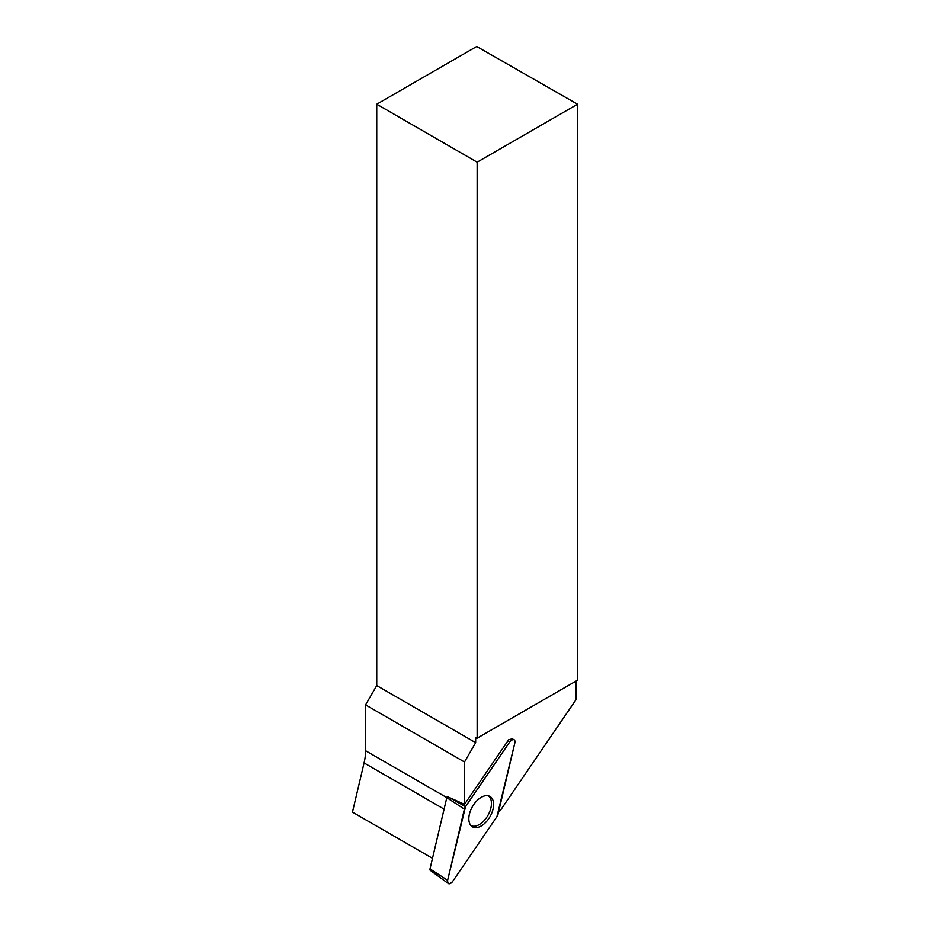 <?xml version="1.0" encoding="UTF-8"?>
<svg xmlns="http://www.w3.org/2000/svg" width="930" height="930" viewBox="0 0 930 930"><rect width="100%" height="100%" fill="white"/><g stroke="black" fill="none" stroke-linecap="round" stroke-linejoin="round"><path stroke-width="1.4" d="M448.272 883.5A4.534 2.616 120 0 0 452.619 881.477L496.934 816.633A4.534 2.616 120 0 0 498.038 814.169L514.836 742.965A4.534 2.616 120 0 0 513.895 739.617A4.534 2.616 120 0 0 509.826 741.815L465.512 806.647A4.534 2.616 120 0 0 464.407 809.112L447.621 880.315A4.534 2.616 120 0 0 448.272 883.5L430.311 870.387A2.151 1.244 -60 0 1 429.997 868.876L446.795 797.673A2.151 1.244 -60 0 1 447.318 796.51M474.114 827.467A17.53 10.125 120 0 0 490.912 814.971A17.53 10.125 120 0 0 489.54 796.231A17.53 10.125 120 0 0 488.331 795.813A17.53 10.125 120 0 0 471.928 807.542A17.53 10.125 120 0 0 472.033 826.549A17.53 10.125 120 0 0 474.114 827.467M376.743 104.207L376.743 685.573L365.583 704.894L464.5 761.996L475.66 742.675L475.66 738.013L477.137 738.176L577.53 680.214L577.53 104.207L476.695 46.5L376.743 104.207L477.137 162.169L577.53 104.207M477.137 738.176L477.137 162.169M376.743 685.573L475.66 742.675M465.512 806.647L448.341 797.068L464.5 804.345L508.64 739.757L512.36 738.943M576.042 681.062L576.042 699.662L500.259 810.588A46.233 26.691 120 0 0 498.631 811.669M471.01 825.654A17.252 9.963 120 0 0 479.241 824.585A17.252 9.963 120 0 0 490.412 809.739A17.252 9.963 120 0 0 488.25 795.789M432.497 858.32L352.47 812.123L364.072 762.937A46.233 26.691 -60 0 0 365.583 750.719L365.583 704.894M464.5 761.996L464.5 804.345M475.66 738.013L476.265 737.664M496.934 816.633L514.825 742.977C514.848 738.838 513.174 738.455 509.826 741.815L465.523 806.647L447.621 880.303C447.609 884.442 449.271 884.825 452.631 881.466L496.934 816.633M509.826 741.815L507.954 740.768M429.997 868.876L447.621 880.315M464.407 809.112L446.795 797.673M365.583 750.719L446.807 797.615M364.072 762.937L444.087 809.135M511.256 738.455L513.895 739.617"/></g></svg>
